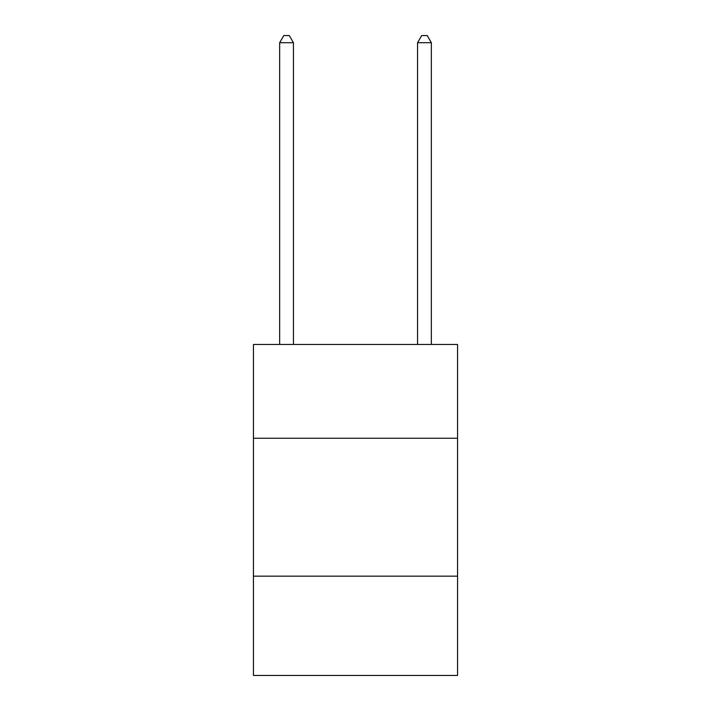 <?xml version="1.0" encoding="UTF-8"?>
<svg xmlns="http://www.w3.org/2000/svg" width="711" height="711" viewBox="0 0 711 711"><rect width="100%" height="100%" fill="white"/><g stroke="black" fill="none" stroke-linecap="round" stroke-linejoin="round"><path stroke-width="1.07" d="M457.555 438.243L457.555 344.471L253.445 344.471L253.445 438.243L457.555 438.243L457.555 675.45L253.445 675.45L253.445 438.243M457.555 576.159L253.445 576.159M293.439 344.471L293.439 42.722L279.654 42.722L279.654 344.471M279.654 42.722L283.787 35.55L289.306 35.55L293.439 42.722M431.346 344.471L431.346 42.722L417.561 42.722L417.561 344.471M417.561 42.722L421.694 35.55L427.213 35.55L431.346 42.722"/></g></svg>
